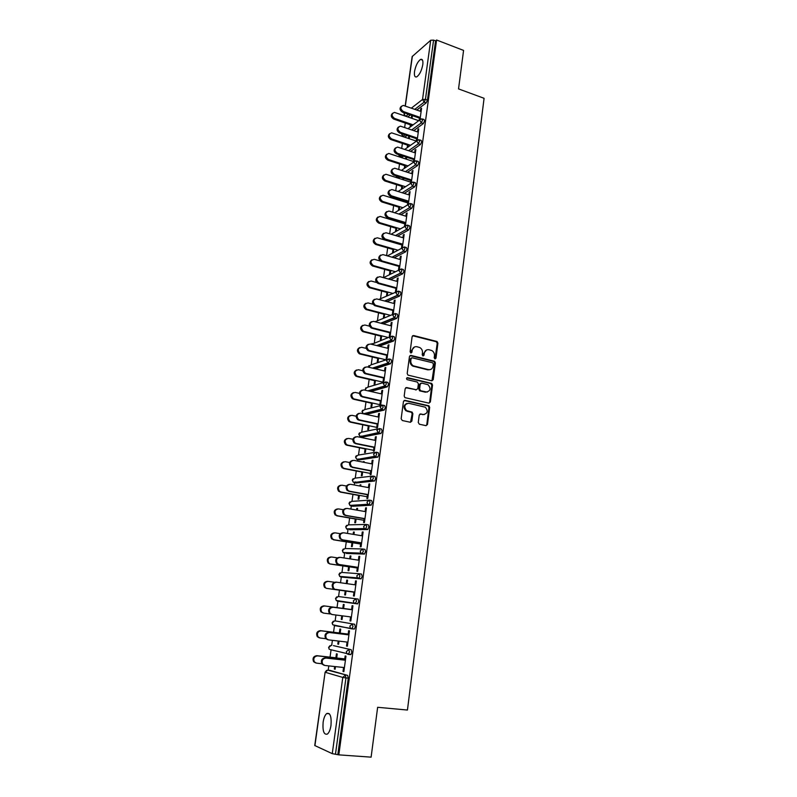 <?xml version="1.0" encoding="UTF-8"?>
<svg xmlns="http://www.w3.org/2000/svg" width="797" height="797" viewBox="0 0 797 797"><rect width="100%" height="100%" fill="white"/><g stroke="black" fill="none" stroke-linecap="round" stroke-linejoin="round"><path stroke-width="1.2" d="M434.963 358.939L435.989 358.172L437.912 343.168L437.055 341.514L413.613 335.527L412.119 336.623L410.096 351.776L410.883 353.001L411.929 352.224L412.188 350.262C412.816 347.552 414.41 346.376 416.97 346.735L419.78 347.542C421.733 348.697 422.629 350.451 422.47 352.812L422.211 354.765L422.988 355.98L424.024 355.213L424.273 353.26C424.891 350.56 426.465 349.395 428.995 349.744L431.765 350.531C433.707 351.676 434.594 353.42 434.445 355.781L434.196 357.723L434.963 358.939M435.013 358.949L437.204 343.397L436.348 341.754L412.597 335.736M410.973 353.021L411.501 350.491L412.188 350.262M423.058 356L423.586 353.479L424.273 353.26M330.994 725.36C331.602 716.443 330.177 712.508 326.72 713.544C325.007 714.999 323.811 717.888 323.134 722.212C322.496 731.108 323.921 735.053 327.418 734.057C329.131 732.592 330.317 729.693 330.994 725.36M422.799 64.657C423.227 60.562 422.5 58.809 420.607 59.396C417.738 61.469 415.705 65.533 414.52 71.591C414.071 75.705 414.809 77.468 416.721 76.871C419.581 74.808 421.603 70.744 422.799 64.657M418.266 422.48L419.391 424.223L425.987 425.658L427.481 424.482L429.673 407.387L428.945 405.812L404.976 400.333L403.451 401.499L401.15 418.764L402.286 420.517L410.375 422.271L411.88 421.095L412.856 413.723L412.159 412.159L406.57 410.604C403.661 406.609 404.388 404.169 408.771 403.292L425.359 407.217C428.338 411.152 427.65 413.593 423.297 414.53L420.716 413.962L419.222 415.127L418.266 422.48M436.587 40.009L463.575 50.42L458.534 88.895L484.078 98.3L407.446 710.047L377.639 707.298L371.113 757.15L338.815 754.859L436.587 40.009L435.57 40.876L433.578 40.109L425.439 99.376L427.461 100.103L435.57 40.876M431.755 380.797L433.229 379.681L435.381 362.884L434.564 361.25L410.963 355.422L409.459 356.538L407.197 373.504L407.964 375.118L431.755 380.797M432.542 385.041L430.37 401.987L428.886 403.133L404.906 397.623L404.189 396.029L405.165 388.697L406.679 387.551L416.273 389.763L417.767 388.627L418.405 383.795L417.289 382.052L407.058 379.611C406.241 378.565 406.42 377.927 407.586 377.688L431.775 383.437L432.542 385.041L431.835 385.23L429.663 402.146L430.37 401.987M405.185 105.921L412.159 56.567L430.699 40.258L433.578 40.109M338.815 754.859L332.259 753.653L314.745 745.524L325.106 672.22L314.915 745.673M328.195 670.187L328.802 665.893M330.038 657.146L331.074 649.784M331.682 645.421L332.399 640.34M333.545 632.26L334.541 625.127M335.138 620.883L335.965 615.015M337.011 607.593L337.988 600.719M338.566 596.564L339.462 590.188M340.518 582.737L341.395 576.53M341.963 572.445L342.889 565.91M344.005 557.96L344.683 553.168M344.693 553.118L344.762 552.57M345.33 548.535L346.277 541.85M347.462 533.402L348.02 529.467M348.03 529.387L348.11 528.829M348.668 524.854L349.634 518.01M350.889 509.084L351.328 505.975M351.347 505.876L351.427 505.308M351.975 501.373L352.961 494.389M354.286 484.984L354.615 482.693M354.625 482.564L354.705 482.006M355.253 478.11L356.259 470.977M357.654 461.104L357.863 459.62M357.883 459.47L357.963 458.923M358.501 455.047L359.527 447.775M360.981 437.433L361.081 436.746M361.111 436.567L361.18 436.049M361.728 432.193L362.765 424.781M364.916 409.538L365.982 401.987M368.084 387.073L369.16 379.402M371.213 364.817L372.319 357.006M374.331 342.74L375.447 334.81M377.409 320.862L378.545 312.803M380.468 299.174L381.614 290.985M399.068 269.984L383.506 277.665L384.662 269.366M386.595 255.648L387.681 247.927M389.673 233.82L390.679 226.667M391.636 219.862L391.745 219.125M392.722 212.181L393.648 205.586M394.605 198.802L394.734 197.885M395.74 190.732L396.597 184.695M397.544 177.92L397.633 177.283M398.739 169.462L399.516 163.973M401.708 148.381L402.405 143.42M404.657 127.48L405.274 123.047M412.358 116.023L411.999 115.505M421.444 109.119L420.716 108.86L421.573 108.213L420.039 119.321M410.893 126.504L411.212 124.193M412.029 118.345L412.408 115.645M411.65 115.774L411.322 118.105M410.385 124.81L410.066 127.121M420.716 108.86L420.388 111.271M419.561 117.209L419.122 120.377M333.435 645.62L351.188 649.714L351.816 652.404L350.909 654.536L349.365 654.357M348.678 654.188L346.984 653.789M329.908 670.367L347.661 675.408L348.289 678.167L345.948 677.928L335.457 754.251M337.848 754.42L348.289 678.167M427.461 100.103L426.186 102.863L416.831 110.026M410.395 114.947L407.845 116.89M338.227 641.027L337.798 644.076L338.595 644.255L339.034 641.117M340.15 633.127L340.708 629.162L339.911 629.002L339.353 632.967M348.09 634.791L348.648 630.696L349.475 630.855L347.353 646.228L346.536 646.048L347.372 646.148M347.084 642.073L346.536 646.048M336.703 596.883L335.527 598.527L336.244 600.48L335.716 598.557L338.137 596.505L358.132 599.055L358.78 601.596L357.474 603.887L337.48 601.167L336.992 600.579M339.721 601.466L339.223 600.878M345.221 590.985L344.683 594.891L345.48 594.99L346.028 591.085M347.064 583.673L347.552 580.166L346.745 580.096L346.267 583.563M354.984 584.809L355.532 580.883L356.359 580.963L354.276 596.056L353.45 595.957L353.998 591.962L334.84 589.302L332.907 588.216C331.373 584.759 332.359 582.727 335.856 582.109L336.384 582.159M362.784 548.994L364.946 549.342L365.604 551.733L364.299 554.074L346.386 553.437M346.077 553.168L345.888 552.6M351.965 542.767L351.427 546.603L352.234 546.622L352.772 542.777M353.928 534.468L354.267 532.067L353.46 532.067L353.141 534.339M361.758 535.753L362.276 531.997L363.113 531.988L361.071 546.802L360.234 546.792L360.792 542.767M369.589 500.177L371.641 500.546L372.309 502.807L371.003 505.198L352.932 506.254M352.583 505.796L352.463 505.248M358.58 495.405L358.052 499.181L358.869 499.121L359.397 495.345M360.672 486.16L360.862 484.825L360.055 484.905L359.895 486.021M368.413 487.595L368.911 483.998L369.748 483.909L367.746 498.454L366.909 498.523L367.457 494.489M376.274 452.258L378.206 452.646L378.884 454.768L377.808 457.119L359.367 459.909M365.086 448.9L364.568 452.606L365.375 452.467L365.893 448.751M366.55 438.579L367.297 438.739M374.939 440.313L375.417 436.876L376.264 436.706L374.291 450.992L373.444 451.132L374.012 447.077M382.829 405.205L384.662 405.613L385.349 407.616L384.224 410.027L366.182 414.4M371.472 403.202L370.964 406.849L371.781 406.639L372.289 402.993M381.355 393.877L381.813 390.59L382.65 390.351L380.717 404.378L379.88 404.597L380.438 400.522M389.265 359.009L390.998 359.427L391.686 361.3L390.52 363.771L375.208 368.772M377.748 358.311L377.25 361.898L378.067 361.619L378.565 358.032M387.651 348.269L388.089 345.131L388.936 344.822L387.033 358.6L386.186 358.879L386.754 354.795M395.571 313.639L397.215 314.068L397.912 315.821L396.707 318.362L383.227 323.841M383.915 314.197L383.417 317.724L384.244 317.385L384.732 313.849M393.838 303.468L394.256 300.469L395.103 300.09L393.24 313.629L392.393 313.978L392.961 309.874M401.768 269.077L403.322 269.516L404.039 271.149L402.774 273.75L390.62 279.627M389.972 270.85L389.484 274.317M390.311 273.909L390.799 270.432M399.925 259.443L400.313 256.584L401.17 256.146L399.337 269.446M399.048 265.75L398.48 269.864M407.835 225.272L409.349 225.73L410.047 227.265L408.761 229.915L397.583 236.151M396.986 220.699L396.876 221.446M395.93 228.231L395.451 231.648M396.278 231.18L396.757 227.763M397.603 221.666L397.713 220.918M405.892 216.196L406.271 213.466L407.128 212.958L405.374 225.671M405.035 222.383L404.468 226.517M413.782 182.204L415.297 182.682L415.954 184.137L414.669 186.827L404.238 193.402M396.577 198.224L395.81 198.224M402.943 178.04L402.734 179.584M401.788 186.339L401.359 189.377M402.186 188.849L402.615 185.801M403.451 179.813L403.661 178.269M411.76 173.686L412.129 171.086L412.976 170.518L411.312 182.573M410.923 179.773L410.395 183.589M419.62 139.864L421.135 140.382L421.752 141.756L420.477 144.486L410.634 151.36M403.651 156.242L401.558 157.198M408.811 136.098L408.482 138.419M407.546 145.144L407.187 147.694M408.014 147.106L408.373 144.556M409.19 138.668L409.519 136.337M417.538 131.904L417.877 129.423L418.734 128.805L417.16 140.222M416.711 137.881L416.243 141.268M422.5 118.972L424.024 119.5L424.622 120.845L423.337 123.585L413.753 130.608M407.058 135.51L404.697 137.144M414.659 152.705L415.008 150.165L415.865 149.577L414.251 161.313M413.832 158.733L413.334 162.339M405.892 156.979L405.623 158.912M404.677 165.656L404.288 168.446M405.115 167.888L405.504 165.089M406.331 159.151L406.6 157.218M416.711 160.944L418.226 161.442L418.863 162.857L417.578 165.567L407.466 172.291M400.164 177.143L398.699 177.621M408.841 194.847L409.21 192.187L410.066 191.649L408.353 204.032M407.994 200.983L407.436 205.018M399.974 199.28L399.815 200.426M398.869 207.2L398.41 210.478M399.237 209.98L399.695 206.692M400.542 200.645L400.702 199.499M410.824 203.643L412.338 204.112L413.015 205.606L411.72 208.276L400.941 214.682M402.923 237.725L403.302 234.936L404.159 234.457L402.355 247.498M402.057 243.972L401.489 248.096M392.961 249.451L392.483 252.888M393.31 252.45L393.788 249.003M404.826 247.09L406.34 247.528L407.058 249.112L405.773 251.742L394.146 257.8M396.896 281.361L397.295 278.432L398.151 278.023L396.298 291.443L395.451 291.832L396.019 287.717M386.953 292.429L386.465 295.926L387.292 295.557L387.78 292.051M398.689 291.264L400.283 291.692L400.991 293.386L399.755 295.956L386.983 301.645M390.759 325.764L391.188 322.695L392.034 322.357L390.151 336.015L389.305 336.334L389.872 332.239M380.846 336.165L380.348 339.711L381.165 339.402L381.663 335.846M392.433 336.224L394.117 336.653L394.814 338.466L393.628 340.967L379.312 346.217M384.523 370.964L384.961 367.756L385.808 367.487L383.895 381.384L383.048 381.633L383.606 377.559M374.62 380.657L374.122 384.274L374.939 384.034L375.437 380.408M386.057 382.002L387.84 382.421L388.528 384.353L387.392 386.794L370.864 391.506M378.167 416.99L378.625 413.623L379.472 413.424L377.519 427.581L376.672 427.76L377.24 423.695M368.294 425.947L367.776 429.623L368.593 429.453L369.111 425.767M379.571 428.627L381.454 429.025L382.132 431.087L381.036 433.468L362.535 437.045M371.691 463.844L372.179 460.327L373.016 460.208L371.033 474.613L370.187 474.713L370.754 470.668M361.848 472.053L361.33 475.789L362.137 475.689L362.655 471.944M364 462.34L364.109 461.523L363.223 462.19M372.946 476.108L374.939 476.486L375.616 478.678L374.56 480.999L356.159 482.982M355.811 482.444L355.721 481.896M365.106 511.564L365.614 507.888L366.451 507.838L364.418 522.523L363.591 522.543L364.139 518.518M355.293 518.977L354.755 522.782L355.562 522.762L356.1 518.957M357.315 510.2L357.574 508.337L356.767 508.386L356.538 510.07M366.202 524.476L368.314 524.824L368.971 527.156L367.666 529.527L349.674 529.736M349.335 529.377L349.186 528.809M358.391 560.161L358.919 556.326L359.756 556.366L357.694 571.319L356.857 571.26L357.415 567.255M348.608 566.767L348.07 570.642L348.867 570.692L349.415 566.816M350.511 558.956L350.919 556.007L350.122 555.977L349.714 558.836M359.327 573.75L361.559 574.079L362.207 576.55L360.902 578.861L340.887 577.028L360.902 578.861M342.82 577.187L342.561 576.629M351.557 609.685L352.105 605.67L352.932 605.79L350.839 621.022L350.003 620.883L350.839 620.993M350.56 616.898L350.003 620.883M341.764 615.762L341.255 619.369L342.052 619.508L342.561 615.862M323.433 613.082L320.882 611.847C319.467 608.45 320.474 606.457 323.881 605.859L343.597 608.47L344.145 604.554L343.348 604.435L342.8 608.36M333.335 621.162L332.09 622.865L332.757 624.798L332.269 622.915L334.71 620.823L354.675 624.26L355.313 626.88L354.386 629.032L351.736 628.853M344.583 660.135L345.161 655.951L345.988 656.15L343.846 671.682L343.019 671.443L343.866 671.532M343.567 667.487L343.019 671.443M334.66 666.531L334.322 669.012L335.109 669.231L335.477 666.621M336.683 658.003L337.241 653.998L336.444 653.799L335.886 657.794M417.877 129.423L418.614 129.682M415.008 150.165L415.755 150.414M412.129 171.086L412.866 171.325M409.21 192.187L409.957 192.426M406.271 213.466L407.018 213.696M403.302 234.936L404.059 235.155M400.313 256.584L401.08 256.803M397.295 278.432L398.062 278.641M394.256 300.469L395.023 300.668M391.188 322.695L391.955 322.895M388.089 345.131L388.866 345.32M384.961 367.756L385.748 367.945M381.813 390.59L382.6 390.769M378.625 413.623L379.422 413.792M375.417 436.876L376.214 437.035M363.302 461.642L364.08 461.792M372.179 460.327L372.976 460.487M360.055 484.905L360.832 485.054M368.911 483.998L369.718 484.148M356.767 508.386L357.554 508.526M365.614 507.888L366.421 508.028M353.46 532.067L354.247 532.197M362.276 531.997L363.093 532.127M350.122 555.977L350.909 556.097M358.919 556.326L359.746 556.455M346.745 580.096L347.542 580.206M355.532 580.883L356.359 581.003M341.255 619.369L342.062 619.478M337.798 644.076L338.615 644.175M334.322 669.012L335.129 669.101M426.594 349.943L423.586 353.479M414.5 346.954L411.501 350.491M431.954 380.827L434.674 363.093L433.857 361.469L409.987 355.611M433.389 364L432.612 362.784L412.139 357.783L411.083 358.56L410.804 360.633C410.634 362.924 411.481 364.657 413.354 365.833L428.407 369.619C430.948 369.947 432.522 368.762 433.12 366.062L433.389 364M411.362 357.983L410.405 358.78L411.083 358.56M429.972 369.669L427.71 369.828L412.667 366.052C410.804 364.867 409.957 363.143 410.126 360.852L410.405 358.78M429.045 403.152L429.663 402.146M416.482 389.793L405.763 387.701M431.835 385.23L430.729 383.496L406.839 377.878M426.146 392.044C430.529 391.078 431.167 388.637 428.059 384.722L421.723 383.088L420.228 384.224L419.601 389.046L420.716 390.789L427.262 392.104M420.806 383.247L419.531 384.413L420.228 384.224M425.439 392.224L419.65 390.819L418.903 389.235L419.531 384.413M424.283 414.599L419.88 414.091M406.968 403.402C403.501 405.105 403.133 407.556 405.892 410.754L407.735 411.093M410.515 422.29L412.159 413.872L411.461 412.308L407.048 411.252M426.096 425.678L426.774 424.622L428.965 407.546L428.248 405.972L404.089 400.483M418.724 120.676L394.405 112.377C391.327 113.861 391.357 115.874 394.495 118.414L393.688 119.052C390.919 117.189 390.56 115.246 392.602 113.234M394.495 118.414L413.115 124.85M393.688 119.052L411.093 125.059M421.115 111.53L403.212 105.393C400.094 106.888 400.134 108.93 403.322 111.53L402.475 112.178C399.676 110.275 399.307 108.302 401.379 106.27M419.441 118.105L402.475 112.178M420.298 117.458L403.322 111.53M416.273 141.059L391.606 132.83C388.378 134.245 388.368 136.277 391.566 138.907L390.759 139.515C387.95 137.632 387.601 135.679 389.703 133.647M391.566 138.907L410.575 145.293M390.759 139.515L408.253 145.383M413.444 161.492L388.797 153.452C385.409 154.807 385.349 156.85 388.607 159.569L387.8 160.147C384.961 158.244 384.622 156.272 386.794 154.229M388.607 159.569L408.034 165.915M387.8 160.147L405.394 165.896M410.604 182.105L385.967 174.264C382.421 175.549 382.301 177.592 385.618 180.411L384.812 180.959C381.932 179.036 381.614 177.044 383.855 174.981M385.618 180.411L405.504 186.717M384.812 180.959L402.505 186.568M407.735 202.886L383.118 195.255C379.412 196.46 379.242 198.513 382.61 201.422L381.803 201.94C378.884 199.997 378.585 197.995 380.906 195.913M382.61 201.422L402.983 207.708M381.803 201.94L399.596 207.419M404.836 223.847L380.239 216.435C376.373 217.541 376.154 219.603 379.571 222.622L378.764 223.11C375.805 221.138 375.526 219.115 377.927 217.023M379.571 222.622L400.493 228.878M378.764 223.11L396.657 228.45M418.276 132.153L400.413 126.145C397.145 127.58 397.125 129.642 400.373 132.322L399.536 132.95C396.687 131.027 396.338 129.034 398.48 126.982M416.592 138.748L399.536 132.95M417.449 138.13L400.373 132.322M415.406 152.954L397.593 147.096C394.166 148.461 394.097 150.533 397.404 153.303L396.567 153.901C393.688 151.958 393.349 149.946 395.551 147.883M413.713 159.559L396.567 153.901M414.57 158.982L397.404 153.303M412.507 173.925L394.744 168.217C391.158 169.512 391.048 171.594 394.405 174.463L393.569 175.031C390.65 173.059 390.331 171.036 392.602 168.954M410.814 180.56L393.569 175.031M411.67 180.012L394.405 174.463M409.588 195.086L391.885 189.537C388.139 190.752 387.97 192.834 391.377 195.803L390.55 196.341C387.591 194.348 387.282 192.306 389.643 190.204M407.895 201.741L390.55 196.341M408.741 201.223L391.377 195.803M406.649 216.425L389.006 211.056C385.09 212.171 384.861 214.263 388.328 217.342L387.501 217.84C384.493 215.828 384.214 213.765 386.655 211.643M404.936 223.1L387.501 217.84M405.793 222.612L388.328 217.342M401.917 244.978L377.34 237.805C373.315 238.821 373.036 240.883 376.513 244.012L375.706 244.46C372.707 242.457 372.448 240.415 374.939 238.313M376.513 244.012L398.012 250.228M375.706 244.46L393.698 249.66M403.68 237.954L386.097 232.754C382.012 233.78 381.733 235.872 385.26 239.06L384.423 239.528C381.374 237.486 381.115 235.394 383.646 233.272M401.967 244.649L384.423 239.528M402.814 244.191L385.26 239.06M381.444 261.346L374.311 259.334C370.276 260.25 369.928 262.323 373.265 265.531L372.468 265.949C369.549 263.847 369.37 261.795 371.92 259.782M373.424 265.57L395.491 271.747M372.617 265.999L390.709 271.05M400.682 259.663L383.048 254.632C378.964 255.558 378.615 257.65 381.992 260.918L381.165 261.356C378.206 259.214 378.027 257.122 380.617 255.09M398.958 266.387L381.325 261.406M399.815 265.969L382.152 260.968M378.904 283.134L371.203 281.032C367.208 281.909 366.809 283.971 369.997 287.229L369.19 287.617C366.381 285.426 366.281 283.363 368.891 281.441M370.306 287.328L393.011 293.465M369.499 287.717L387.701 292.629M397.663 281.57L379.93 276.679C375.885 277.565 375.477 279.657 378.705 282.975L377.878 283.373C375.018 281.132 374.919 279.04 377.579 277.097M395.93 288.315L378.196 283.483M396.786 287.926L379.023 283.074M373.016 304.225L368.075 302.93C364.119 303.757 363.661 305.819 366.69 309.116L365.893 309.475C363.183 307.174 363.163 305.112 365.843 303.288M367.158 309.276L390.59 315.383M366.361 309.635L384.662 314.397M394.615 303.667L376.772 298.925C372.777 299.772 372.309 301.864 375.387 305.211L374.56 305.58C371.81 303.239 371.791 301.146 374.51 299.293M392.881 310.441L375.038 305.749M393.728 310.083L375.865 305.381M369.549 326.182L364.906 325.007C361.001 325.804 360.483 327.866 363.372 331.183L362.575 331.512C359.965 329.121 360.025 327.059 362.765 325.325M363.99 331.413L388.269 337.5M363.193 331.741L381.594 336.344M391.536 325.963L373.594 321.37C369.639 322.177 369.121 324.269 372.05 327.647L371.223 327.985C368.573 325.545 368.642 323.443 371.422 321.699M389.793 332.757L371.85 328.215M390.64 332.429L372.677 327.886M366.142 348.369L361.718 347.283C357.853 348.05 357.285 350.102 360.025 353.45L360.792 353.748L359.995 354.037L359.228 353.738C356.717 351.248 356.867 349.186 359.676 347.562M360.792 353.748L386.057 359.836M359.995 354.037L378.495 358.491M388.438 348.458L370.386 344.015C366.481 344.782 365.903 346.874 368.682 350.281L369.459 350.59L367.865 350.58C365.315 348.04 365.464 345.948 368.324 344.294M434.734 361.36L434.106 361.2M412.677 366.042L413.643 366.301M386.684 355.273L368.632 350.889M387.531 354.984L369.459 350.59M362.784 370.764L358.501 369.758C354.675 370.485 354.067 372.538 356.657 375.905L357.564 376.284L355.861 376.164C353.45 373.574 353.689 371.522 356.568 369.987M357.564 376.284L383.955 382.381M356.767 376.533L375.377 380.836M385.3 371.153L367.158 366.869C363.283 367.606 362.665 369.688 365.295 373.116L366.212 373.494L365.395 373.763L364.468 373.385C362.027 370.744 362.266 368.652 365.195 367.108M420.408 390.869L419.481 390.709M383.546 377.997L365.395 373.763M384.393 377.738L366.212 373.494M359.457 393.379L355.253 392.433C351.477 393.14 350.81 395.182 353.26 398.57L354.306 399.018L352.473 398.789C350.162 396.099 350.491 394.047 353.45 392.622M354.306 399.018L381.813 405.095M353.509 399.237L372.229 403.372M382.142 394.047L363.89 389.922C360.065 390.64 359.397 392.712 361.878 396.159L362.944 396.617L361.061 396.388C358.72 393.648 359.048 391.556 362.057 390.122M428.168 405.743L428.716 405.862M380.388 400.911L362.117 396.846M381.225 400.692L362.944 396.617M356.169 416.213L351.975 415.317C348.239 415.994 347.532 418.026 349.843 421.424L351.019 421.952L349.056 421.613C346.854 418.823 347.263 416.771 350.301 415.456M351.019 421.952L376.732 427.381M350.232 422.131L369.061 426.106M378.954 417.16L360.593 413.195C356.817 413.882 356.1 415.954 358.441 419.411L359.636 419.949L358.819 420.139L357.624 419.601C355.392 416.751 355.811 414.669 358.889 413.344M377.19 424.044L358.819 420.139M378.027 423.865L359.636 419.949M352.902 439.257L348.668 438.4C344.981 439.057 344.224 441.08 346.406 444.487L347.701 445.095L346.914 445.244L345.619 444.636C343.517 441.747 344.015 439.705 347.133 438.499M347.701 445.095L373.564 450.295M346.914 445.244L365.853 449.05M375.736 440.472L357.265 436.676C353.539 437.344 352.772 439.406 354.984 442.873L356.299 443.491L354.167 443.022C352.035 440.074 352.543 437.991 355.711 436.786M373.962 447.386L355.482 443.64M374.809 447.237L356.299 443.491M349.654 462.529L345.33 461.692C341.684 462.33 340.897 464.352 342.939 467.759L344.364 468.447L342.162 467.869C340.16 464.88 340.747 462.838 343.945 461.752M344.364 468.447L370.366 473.418M343.577 468.556L362.625 472.193M372.498 464.003L353.908 460.367C350.222 461.015 349.415 463.077 351.497 466.544L352.941 467.241L350.69 466.663C348.658 463.605 349.255 461.533 352.503 460.437M370.715 470.937L352.125 467.361M371.551 470.828L352.941 467.241M346.446 486.021L341.963 485.194C338.366 485.821 337.529 487.834 339.452 491.241L340.986 492.008L338.675 491.321C336.772 488.212 337.46 486.18 340.737 485.224M340.986 492.008L367.148 496.75M340.199 492.078L359.367 495.555M369.22 487.744L350.521 484.287C346.874 484.915 346.037 486.977 347.99 490.444L349.544 491.221L347.183 490.524C345.25 487.356 345.948 485.283 349.275 484.327M367.427 494.698L348.727 491.301M368.274 494.628L349.544 491.221M343.288 509.731L338.566 508.904C335.009 509.522 334.132 511.535 335.945 514.942L337.579 515.789L335.168 514.982C333.365 511.764 334.142 509.741 337.51 508.914M337.579 515.789L363.9 520.282M336.792 515.818L356.07 519.116M365.913 511.704L347.103 508.416C343.497 509.044 342.62 511.096 344.463 514.563L346.117 515.42L345.3 515.46L343.646 514.603C341.823 511.325 342.61 509.263 346.028 508.436M364.119 518.688L345.3 515.46M364.956 518.658L346.117 515.42M340.189 533.671L335.138 532.844C331.612 533.452 330.705 535.454 332.409 538.862L334.142 539.788L331.632 538.862C329.928 535.534 330.805 533.522 334.252 532.834M334.142 539.788L360.623 544.032M333.365 539.778L352.752 542.896M362.575 535.883L343.656 532.785C340.09 533.402 339.173 535.445 340.897 538.911L342.66 539.848L340.1 538.911C338.366 535.514 339.253 533.462 342.75 532.775M360.772 542.887L341.843 539.848M361.609 542.906L342.66 539.848M337.191 557.84L331.672 556.993C328.195 557.601 327.248 559.604 328.852 563.011L329.898 563.957L328.075 562.961C326.481 559.564 327.418 557.561 330.894 556.964M330.675 564.007L357.305 568.002M329.898 563.957L349.405 566.886M359.208 560.291L340.18 557.372C336.643 557.98 335.686 560.022 337.32 563.489L339.163 564.505L338.356 564.455L336.513 563.439C334.889 559.982 335.836 557.95 339.363 557.332M357.405 567.325L338.356 564.455M358.232 567.374L339.163 564.505M334.411 582.258L328.185 581.372C324.738 581.969 323.761 583.972 325.266 587.379L326.391 588.355L324.489 587.289C322.994 583.892 323.961 581.9 327.408 581.292L327.916 581.342M327.168 588.445L353.968 592.191M326.391 588.355L346.018 591.105M355.811 584.928L336.663 582.189C333.156 582.796 332.18 584.839 333.704 588.306L334.84 589.302M354.824 592.071L335.637 589.391M351.577 609.536L324.658 605.969C321.241 606.577 320.235 608.579 321.649 611.976L323.642 613.112L330.078 613.949M331.871 614.477L329.271 613.222C327.836 609.765 328.842 607.732 332.309 607.125L333.116 607.244C329.639 607.852 328.633 609.894 330.068 613.351L332.08 614.517L351.387 617.008M332.309 607.125L351.557 609.665M333.116 607.244L352.384 609.795M319.298 637.839L317.246 636.634C315.921 633.246 316.947 631.254 320.334 630.646L321.101 630.806C317.714 631.413 316.688 633.406 318.013 636.803L320.075 638.008L325.784 638.686M348.179 634.103L321.101 630.806M340.16 633.067L320.334 630.646M327.687 639.692L325.604 638.467C324.249 635.02 325.296 632.987 328.733 632.37L329.53 632.529C326.093 633.147 325.046 635.189 326.401 638.646L328.494 639.871L347.92 642.173M328.733 632.37L348.09 634.721M329.53 632.529L348.927 634.89M315.622 662.915L313.57 661.659C312.334 658.272 313.39 656.28 316.748 655.672L317.515 655.871C314.148 656.479 313.091 658.481 314.337 661.869L316.469 663.144L321.749 663.712M344.752 658.9L317.515 655.871M336.693 657.884L316.748 655.672M324 665.246L321.908 663.961C320.643 660.514 321.709 658.481 325.116 657.854L325.913 658.063C322.506 658.691 321.43 660.723 322.705 664.18L324.867 665.475L344.414 667.577M325.116 657.854L344.603 660.016M325.913 658.063L345.43 660.225M435.282 358.381L435.989 358.172M411.242 352.453L411.929 352.224M423.327 355.432L424.024 355.213M412.388 56.179L405.344 105.981M404.378 112.845L404.258 113.662L405.025 113.064M411.401 108.113L422.53 99.476L430.699 40.258M404.209 112.785L404.039 114.011L405.504 116.073M426.186 102.863L424.153 102.136L422.53 99.476L425.439 99.376L424.153 102.136L414.829 109.319M332.259 753.653L342.78 677.42L325.286 672.309L327.756 670.138L347.661 675.408M345.948 677.928L342.78 677.42L345.32 675.159L345.948 677.928M408.413 114.25L405.872 116.203M423.337 123.585L421.304 122.877L422.579 120.128L421.294 118.763L419.67 120.208L421.304 122.877L411.74 129.911M405.065 134.832L403.003 136.347L401.449 133.597M402.714 136.466L404.996 137.024M420.477 144.486L418.425 143.789L408.612 150.683M401.648 155.574L400.144 156.64L402.146 157.298M417.578 165.567L415.526 164.889L405.434 171.634M398.151 176.496L397.265 177.093L399.267 177.741M414.669 186.827L412.597 186.169L402.196 192.754M394.565 197.586L396.368 198.353M411.72 208.276L409.638 207.628L398.898 214.064M408.761 229.915L406.659 229.287L395.521 235.543M387.392 255.867L402.057 248.076M392.034 257.192L403.611 251.125L401.967 248.455L404.238 246.921L404.946 248.495L403.671 251.125L405.773 251.742L403.661 251.135L392.074 257.212M402.744 273.769L400.622 273.172L388.537 279.06M378.824 299.473L396.059 292.071M399.695 295.986L397.564 295.408L384.891 301.087M375.068 321.749L393.041 314.357M396.617 318.401L394.475 317.844L381.125 323.303M371.661 344.334L390.002 336.852M393.519 341.016L391.367 340.478L377.2 345.699M368.493 367.188L370.784 364.956L386.953 359.537M390.391 363.84L388.219 363.312L373.096 368.274M365.574 390.311L365.355 388.906L367.646 387.203L383.895 382.43M387.232 386.864L385.051 386.366L368.732 391.018M362.705 410.216L361.977 411.511L363.173 413.683L362.177 411.382L364.478 409.648L380.827 405.543M384.044 410.096L381.853 409.618L364.05 413.942M359.547 432.841L358.77 434.166L359.895 436.308L358.969 434.056L361.29 432.283L377.758 428.866M380.827 433.548L378.625 433.09L360.672 436.656L362.814 437.105M356.349 455.655L355.542 457.02L356.588 459.132L355.731 456.93L358.072 455.117L374.67 452.417M377.589 457.209L375.367 456.771L357.445 459.53L359.606 459.959M353.141 478.678L352.274 480.083L353.26 482.165L352.473 480.003L354.824 478.16L371.561 476.198M374.311 481.089L372.079 480.671L354.197 482.613L356.369 483.022M349.893 501.901L348.986 503.345L349.913 505.408L349.176 503.296L351.547 501.403L368.453 500.207M371.003 505.198L368.762 504.8L350.909 505.906L353.101 506.284M346.635 525.333L345.669 526.817L346.536 528.849L345.858 526.787L348.239 524.864L365.315 524.466M367.666 529.527L349.793 529.766M343.348 548.964L342.321 550.508L343.128 552.51L342.511 550.488L344.902 548.525L362.167 548.964M364.299 554.074L346.466 553.447M340.03 572.814L338.934 574.408L339.701 576.39L339.123 574.418L341.534 572.415L358.999 573.72M334.71 620.823L354.675 624.26M351.447 628.803L333.574 624.948M333.515 645.63L351.188 649.714M350.511 654.636L348.279 654.387M330.038 670.377L327.607 670.128M419.71 141.059L418.515 139.654L416.781 141.119L418.425 143.789L419.71 141.059M399.486 156.272L398.54 154.548M416.811 162.18L415.705 160.735L413.872 162.209L415.526 164.889L416.811 162.18M396.617 176.755L395.84 175.758M413.882 183.479L412.886 181.995L410.933 183.489L412.597 186.169L413.882 183.479M410.933 204.959L410.037 203.444L407.974 204.959L409.638 207.628L410.933 204.959M407.954 226.637L407.157 225.083L404.986 226.607L406.659 229.287L407.954 226.637M401.917 270.552L401.21 268.918L398.928 270.492L400.622 273.172L401.917 270.552M398.859 292.808L398.161 291.114L395.86 292.718L397.564 295.408L398.859 292.808M395.77 315.263L395.073 313.51L392.772 315.154L394.475 317.844L395.77 315.263M392.662 337.918L391.965 336.105L389.643 337.789L391.367 340.478L392.662 337.918M389.524 360.782L388.826 358.909L386.495 360.623L388.219 363.312L389.524 360.782M386.346 383.855L385.668 381.912L383.317 383.666L385.051 386.366L386.346 383.855M383.148 407.128L382.47 405.125L380.099 406.918L381.853 409.618L383.148 407.128M384.224 410.027L381.135 409.309L363.342 413.792M379.92 430.619L379.242 428.557L376.861 430.39L378.625 433.09L379.92 430.619M360.344 436.557L377.818 432.721L381.036 433.468M376.662 454.33L375.995 452.198L373.594 454.071L374.48 456.362L375.367 456.771L376.662 454.33M357.156 459.451L374.48 456.362L377.808 457.119M373.375 478.25L372.707 476.058L370.296 477.971L371.123 480.212L372.079 480.671L373.375 478.25M353.948 482.554L371.123 480.212L374.56 480.999M370.057 502.399L369.4 500.137L366.969 502.09L367.726 504.282L368.762 504.8L370.057 502.399M350.71 505.856L349.913 505.408L367.726 504.282L371.272 505.099M366.71 526.777L366.052 524.446L363.611 526.438L364.309 528.58L365.405 529.148L366.71 526.777M347.452 529.367L346.536 528.849L364.309 528.58L367.965 529.417M363.332 551.375L362.675 548.974L360.224 551.016L360.862 553.108L362.027 553.726L363.332 551.375M344.155 553.088L343.128 552.51L360.862 553.108L364.618 553.975M359.915 576.211L359.268 573.74L356.797 575.823L357.395 577.865L358.61 578.532L359.915 576.211M340.837 577.018L339.701 576.39L357.395 577.865L361.24 578.761M356.478 601.277L355.831 598.736L353.34 600.858L353.888 602.861L355.173 603.568L356.478 601.277M357.833 603.777L336.244 600.48L337.48 601.167M353.001 626.591L352.364 623.971L349.853 626.133L350.361 628.096L351.686 628.853L353.001 626.591M354.386 629.032L334.053 625.525M349.485 652.135L348.857 649.445L346.326 651.657L346.805 653.57L348.179 654.367L349.485 652.135M329.958 645.67L328.613 647.433L329.241 649.336L328.792 647.493L331.153 645.361M330.127 649.555L350.909 654.536M412.926 335.776L413.613 335.527M436.118 341.674L436.816 341.435M437.204 343.397L437.912 343.168M410.276 355.651L410.963 355.422M433.578 361.36L434.285 361.151M434.674 363.093L435.381 362.884M432.522 379.87L433.229 379.681M410.126 360.852L410.804 360.633M413.693 366.451L414.38 366.241M427.71 369.828L428.407 369.619M405.992 387.731L406.679 387.551M415.576 389.942L416.273 389.763M406.908 377.888L407.586 377.688M430.729 383.496L431.436 383.307M418.903 389.235L419.601 389.046M420.019 390.968L420.716 390.789M420.019 414.111L420.716 413.962M422.599 414.679L423.297 414.53M411.043 412.129L411.73 411.969M412.159 413.872L412.856 413.723M411.192 421.244L411.88 421.095M404.288 400.502L404.976 400.333M427.859 405.812L428.557 405.653M428.965 407.546L429.673 407.387M426.774 424.622L427.481 424.482M434.504 361.3L434.415 361.977M323.881 605.859L324.658 605.969M329.34 713.773L326.72 713.544M422.52 60.124L420.607 59.396M404.039 114.011L404.677 115.794M419.73 119.939L408.024 128.636M401.349 133.567L402.893 136.426L404.876 137.094M416.841 140.84L404.776 149.408M402.047 157.348L400.054 156.69L398.321 154.479M413.932 161.93L401.469 170.349M399.197 177.781L395.501 175.649M410.993 183.2L398.092 191.469M396.318 198.383L393.1 197.138M408.044 204.65L394.635 212.759M405.055 226.278L391.078 234.228M388.388 279.01L400.483 273.122L402.774 273.75M384.632 301.017L397.324 295.328L399.755 295.956M380.737 323.203L394.136 317.714L396.707 318.362M372.06 343.517L371.522 344.294M376.682 345.569L390.919 340.309L393.628 340.967M368.971 365.554L368.274 367.138M372.418 368.114L387.681 363.103L390.52 363.771M365.853 387.79L365.355 390.261M367.895 390.829L384.423 386.097L387.392 386.794M326.551 670.397L325.106 672.22M436.348 341.754L437.055 341.514M433.857 361.469L434.564 361.25M412.667 366.052L413.354 365.833M419.65 390.819L420.348 390.64M431.067 383.626L431.775 383.437M405.892 410.754L406.57 410.604M411.461 412.308L412.159 412.159M428.248 405.972L428.945 405.812M372.468 265.949L373.265 265.531M381.992 260.918L381.165 261.356M369.19 287.617L369.997 287.229M378.705 282.975L377.878 283.373M365.893 309.475L366.69 309.116M375.387 305.211L374.56 305.58M362.575 331.512L363.372 331.183M372.05 327.647L371.223 327.985M359.228 353.738L360.025 353.45M368.682 350.281L367.865 350.58M355.861 376.164L356.657 375.905M365.295 373.116L364.468 373.385M352.473 398.789L353.26 398.57M361.878 396.159L361.061 396.388M349.056 421.613L349.843 421.424M358.441 419.411L357.624 419.601M345.619 444.636L346.406 444.487M354.984 442.873L354.167 443.022M342.162 467.869L342.939 467.759M351.497 466.544L350.69 466.663M338.675 491.321L339.452 491.241M347.99 490.444L347.183 490.524M335.168 514.982L335.945 514.942M344.463 514.563L343.646 514.603M331.632 538.862L332.409 538.862M340.897 538.911L340.1 538.911M328.075 562.961L328.852 563.011M337.32 563.489L336.513 563.439M324.489 587.289L325.266 587.379M333.704 588.306L332.907 588.216M320.882 611.847L321.649 611.976M330.068 613.351L329.271 613.222M317.246 636.634L318.013 636.803M326.401 638.646L325.604 638.467M313.57 661.659L314.337 661.869M322.705 664.18L321.908 663.961"/></g></svg>
